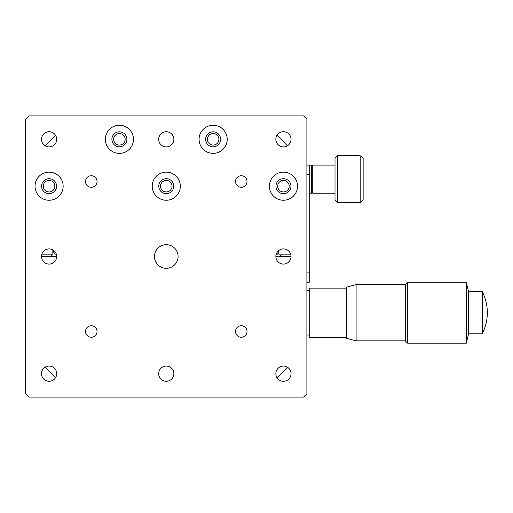 <?xml version="1.0" encoding="UTF-8"?>
<svg xmlns="http://www.w3.org/2000/svg" width="513" height="513" viewBox="0 0 513 513"><rect width="100%" height="100%" fill="white"/><g stroke="black" fill="none" stroke-linecap="round" stroke-linejoin="round"><path stroke-width="0.77" d="M482.335 333.841L482.335 291.653C489.004 305.716 489.004 319.779 482.335 333.841L468.6 333.841L468.6 291.653L482.335 291.653M468.6 291.653L466.266 282.278L466.266 343.216L468.6 333.841M356.105 340.869L356.105 284.625L346.73 287.139L346.73 338.362L356.105 340.869L405.321 340.869L407.668 343.216L407.668 282.278L466.266 282.278M405.321 340.869L405.321 284.625L407.668 282.278M356.105 284.625L405.321 284.625M309.23 193.221L311.577 193.221L311.577 165.096L306.889 165.096M309.23 165.096L309.23 272.903L306.889 272.903M346.73 337.355L309.23 337.355L309.23 288.139L346.73 288.139M53.775 256.5A2.341 2.341 0 0 1 51.428 254.159M281.111 254.159A2.341 2.341 0 0 1 278.764 256.5M306.889 282.278L309.23 282.278L309.23 272.903M167.661 244.784L164.878 244.784M56.687 256.5L41.489 256.5M277.039 377.754L287.524 367.27M291.051 256.5L275.853 256.5M306.889 290.486L309.23 290.486M45.016 367.27L55.5 377.754M358.452 155.721L360.793 155.894L363.14 158.254L360.793 155.894L360.793 202.423L337.355 202.597L337.355 155.721L358.452 155.721M363.14 200.064L360.793 202.423L363.14 200.064L363.14 158.254M337.355 202.597L335.015 200.25L335.015 158.068L337.355 155.721M56.315 254.159L55.18 254.159L53.775 252.749L53.775 250.517M167.174 191.881L166.712 191.939M165.481 191.9L166.751 191.933M311.577 192.048L312.75 193.221L312.75 165.096L335.015 165.096M276.225 254.159L277.36 254.159L278.764 252.749M49.088 180.429A5.765 5.765 0 0 1 54.077 189.073A5.765 5.765 0 0 1 44.099 189.073A5.765 5.765 0 0 1 49.088 180.429M172.035 186.193A5.765 5.765 0 0 1 163.391 191.182A5.765 5.765 0 0 1 163.391 181.198A5.765 5.765 0 0 1 172.035 186.193M283.452 180.429A5.765 5.765 0 0 1 288.441 189.073A5.765 5.765 0 0 1 278.463 189.073A5.765 5.765 0 0 1 283.452 180.429M119.394 133.553A5.765 5.765 0 0 1 124.39 142.197A5.765 5.765 0 0 1 114.405 142.197A5.765 5.765 0 0 1 119.394 133.553M218.904 139.318A5.765 5.765 0 0 1 210.259 144.307A5.765 5.765 0 0 1 210.259 134.329A5.765 5.765 0 0 1 218.904 139.318M311.577 166.27L312.75 165.096M278.764 250.517L278.764 254.159L290.679 254.159M41.861 254.159L52.839 254.159L52.839 249.889M49.088 178.691A7.503 7.503 0 0 1 55.584 189.938A7.503 7.503 0 0 1 42.592 189.938A7.503 7.503 0 0 1 49.088 178.691M166.27 178.691A7.503 7.503 0 0 1 172.766 189.938A7.503 7.503 0 0 1 159.774 189.938A7.503 7.503 0 0 1 166.27 178.691M283.452 178.691A7.503 7.503 0 0 1 289.948 189.938A7.503 7.503 0 0 1 276.956 189.938A7.503 7.503 0 0 1 283.452 178.691M119.394 131.815A7.503 7.503 0 0 1 125.89 143.069A7.503 7.503 0 0 1 112.898 143.069A7.503 7.503 0 0 1 119.394 131.815M213.145 131.815A7.503 7.503 0 0 1 219.641 143.069A7.503 7.503 0 0 1 206.649 143.069A7.503 7.503 0 0 1 213.145 131.815M28.978 397.12L25.65 393.792L25.65 119.208L28.978 115.88L303.561 115.88L306.889 119.208L306.889 393.792L303.561 397.12L28.978 397.12M287.524 145.73L277.039 135.246M55.5 135.246L45.016 145.73M49.088 366.083A7.599 7.599 0 0 1 55.667 377.485A7.599 7.599 0 0 1 42.508 377.485A7.599 7.599 0 0 1 49.088 366.083M166.27 366.083A7.599 7.599 0 0 1 172.849 377.485A7.599 7.599 0 0 1 159.69 377.485A7.599 7.599 0 0 1 166.27 366.083M283.452 366.083A7.599 7.599 0 0 1 290.031 377.485A7.599 7.599 0 0 1 276.873 377.485A7.599 7.599 0 0 1 283.452 366.083M49.088 248.901A7.599 7.599 0 0 1 55.667 260.296A7.599 7.599 0 0 1 42.508 260.296A7.599 7.599 0 0 1 49.088 248.901M283.452 248.901A7.599 7.599 0 0 1 290.031 260.296A7.599 7.599 0 0 1 276.873 260.296A7.599 7.599 0 0 1 283.452 248.901M283.452 131.719A7.599 7.599 0 0 1 290.031 143.114A7.599 7.599 0 0 1 276.873 143.114A7.599 7.599 0 0 1 283.452 131.719M166.27 131.719A7.599 7.599 0 0 1 172.849 143.114A7.599 7.599 0 0 1 159.69 143.114A7.599 7.599 0 0 1 166.27 131.719M49.088 131.719A7.599 7.599 0 0 1 55.667 143.114A7.599 7.599 0 0 1 42.508 143.114A7.599 7.599 0 0 1 49.088 131.719M91.276 325.736A5.765 5.765 0 0 1 96.264 334.38A5.765 5.765 0 0 1 86.28 334.38A5.765 5.765 0 0 1 91.276 325.736M241.264 325.736A5.765 5.765 0 0 1 246.259 334.38A5.765 5.765 0 0 1 236.275 334.38A5.765 5.765 0 0 1 241.264 325.736M91.276 175.741A5.765 5.765 0 0 1 96.264 184.385A5.765 5.765 0 0 1 86.28 184.385A5.765 5.765 0 0 1 91.276 175.741M241.264 175.741A5.765 5.765 0 0 1 246.259 184.385A5.765 5.765 0 0 1 236.275 184.385A5.765 5.765 0 0 1 241.264 175.741M166.27 244.701A11.799 11.799 0 0 1 176.491 262.399A11.799 11.799 0 0 1 156.048 262.399A11.799 11.799 0 0 1 166.27 244.701M49.088 172.131A14.063 14.063 0 0 1 61.265 193.221A14.063 14.063 0 0 1 36.91 193.221A14.063 14.063 0 0 1 49.088 172.131M166.27 172.131A14.063 14.063 0 0 1 178.447 193.221A14.063 14.063 0 0 1 154.092 193.221A14.063 14.063 0 0 1 166.27 172.131M283.452 172.131A14.063 14.063 0 0 1 295.629 193.221A14.063 14.063 0 0 1 271.274 193.221A14.063 14.063 0 0 1 283.452 172.131M119.394 125.255A14.063 14.063 0 0 1 131.572 146.346A14.063 14.063 0 0 1 107.217 146.346A14.063 14.063 0 0 1 119.394 125.255M213.145 125.255A14.063 14.063 0 0 1 225.322 146.346A14.063 14.063 0 0 1 200.968 146.346A14.063 14.063 0 0 1 213.145 125.255M306.889 174.471L309.23 174.471M407.668 343.216L466.266 343.216M306.889 335.015L309.23 335.015M312.75 193.221L335.015 193.221"/></g></svg>
